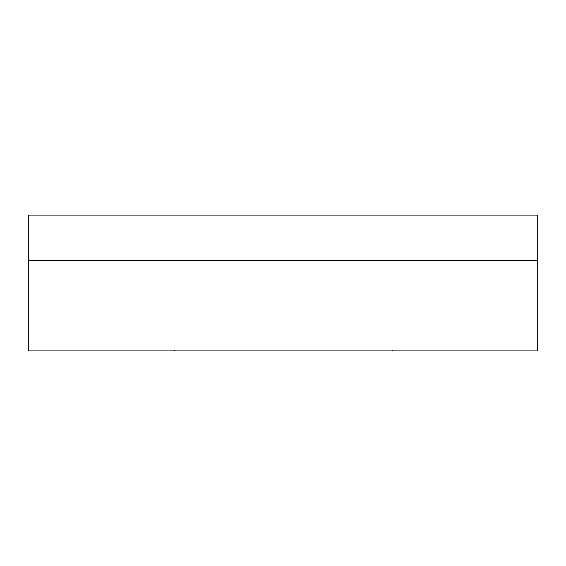 <?xml version="1.0" encoding="UTF-8"?>
<svg xmlns="http://www.w3.org/2000/svg" width="566" height="566" viewBox="0 0 566 566"><rect width="100%" height="100%" fill="white"/><g stroke="black" fill="none" stroke-linecap="round" stroke-linejoin="round"><path stroke-width="0.85" d="M28.3 215.08L28.3 260.098L537.7 260.098L537.7 215.08L28.3 215.08M28.3 260.586L537.7 260.586L537.7 350.92L392.641 350.92L392.641 350.432L392.16 350.92L174.328 350.92L174.328 350.432L173.84 350.92L28.3 350.92L28.3 260.098M537.7 260.586L537.7 260.098M28.3 260.636L537.7 260.636"/></g></svg>

